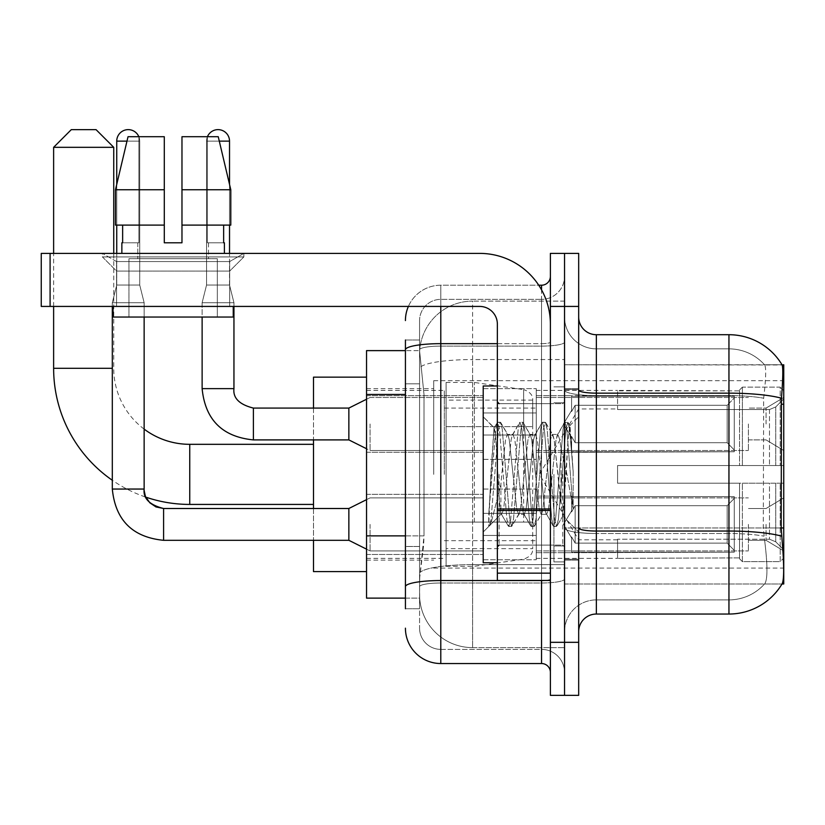 <?xml version="1.0" encoding="UTF-8"?>
<svg xmlns="http://www.w3.org/2000/svg" width="825" height="825" viewBox="0 0 825 825"><rect width="100%" height="100%" fill="white"/><g stroke="black" fill="none" stroke-linecap="round" stroke-linejoin="round"><path stroke-width="0.62" stroke-dasharray="4.12 3.09" d="M783.75 474.375L783.75 380.676L783.75 474.375M433.713 474.375L433.713 380.676L433.713 474.375M783.75 423.988L783.75 450.512L783.75 423.988M766.074 423.988L766.074 408.076L766.074 423.988M783.75 524.401L783.75 550.925L783.75 524.401M766.074 524.401L766.074 540.313L766.074 524.401M483.213 423.988L483.213 459.35L483.213 423.988M366.537 423.988L366.537 395.701L366.537 423.988M483.213 524.401L483.213 559.762L483.213 524.401M366.537 524.401L366.537 554.493L366.537 524.401M536.25 423.988L536.25 459.35L536.25 423.988M536.25 524.401L536.25 559.762L536.25 524.401M748.388 423.988L748.388 450.512L748.388 423.988M748.388 524.401L748.388 550.925L748.388 524.401M405.426 535.879L423.998 535.879L423.658 545.088L419.791 576.912L423.998 535.879L423.998 394.453L423.998 535.879L366.537 535.879L366.537 598.125L419.688 598.125L419.574 594.588A53.037 53.037 0 0 0 472.612 647.625L564.537 647.625L564.537 564.63L564.537 647.625L472.612 647.625L472.612 564.63L472.612 647.625A53.037 53.037 0 0 1 419.574 594.588L419.574 583.801L419.688 598.125L405.426 598.125M419.791 576.912L419.574 583.801L419.791 576.912M596.362 334.713L728.949 334.713L728.949 393.154A61.875 10.746 180 0 1 781.44 398.207C782.966 378.943 783.203 367.868 782.141 364.99A61.875 61.875 0 0 0 782.007 364.763L764.528 364.763L782.007 364.763A61.875 61.875 0 0 1 782.141 364.99L564.537 364.763L783.75 364.763L783.75 583.987L564.537 583.987L564.537 364.763L564.537 583.987L782.007 583.987L764.528 583.987L764.992 583.45L764.528 583.987L782.007 583.987L782.327 583.45C784.101 578.81 784.101 565.434 782.327 543.324L781.192 527.959L564.537 527.959L564.537 390.081L564.537 527.969A31.824 5.528 0 0 0 596.362 533.497L596.362 334.713A17.676 17.676 0 0 1 578.676 317.037L578.676 390.081L578.676 317.037M366.537 474.375L366.537 377.138L366.537 474.375M564.537 301.125L564.537 564.63L564.537 301.125L472.612 301.125L564.537 301.125M419.647 351.347L423.998 394.453L419.647 351.347A53.037 53.037 0 0 1 472.612 301.125A53.037 53.037 0 0 0 419.647 351.347A53.037 53.037 0 0 1 472.612 301.125L472.612 359.556L564.537 359.556L472.612 359.556L472.612 301.125M405.426 383.842L419.574 383.842L419.574 546.49L419.574 340.013L419.574 383.842L405.426 383.842L405.426 546.49L405.426 350.625L419.688 350.625L366.537 350.625L366.537 535.879M578.676 474.375L578.676 388.637L578.676 474.375M564.537 474.375L564.537 561.887L564.537 474.375M553.926 474.375L553.926 561.887L553.926 474.375M764.992 543.324C767.59 565.434 767.59 578.82 764.992 583.45A47.737 47.737 0 0 1 728.949 599.888L596.362 599.888L596.362 543.324L596.362 599.888L728.949 599.888A47.737 47.737 0 0 0 764.992 583.45C767.59 578.841 767.59 565.465 764.992 543.324L763.28 527.959L763.661 398.207C765.94 378.995 766.291 367.919 764.723 364.99A47.737 47.737 0 0 0 728.949 348.862A47.737 47.737 0 0 1 764.723 364.99C766.291 367.888 765.94 378.953 763.661 398.207L763.28 527.959L764.992 543.324M578.676 631.713L578.676 390.081L578.676 631.713A17.676 17.676 0 0 1 596.362 614.037L596.362 533.497A31.824 5.528 0 0 1 564.537 527.969L783.75 527.959M564.537 317.037L564.537 390.081L564.537 317.037A31.824 31.824 0 0 0 596.362 348.862A31.824 31.824 0 0 1 564.537 317.037A31.824 31.824 0 0 0 596.362 348.862L596.362 533.497L596.362 348.862L728.949 348.862L596.362 348.862M564.537 306.426L564.537 253.388L578.676 253.388L578.676 306.426L564.537 306.426L564.537 253.388L550.388 253.388L550.388 306.426L564.537 306.426L564.537 642.324L564.537 306.426M550.388 306.426L550.388 695.362L564.537 695.362L564.537 642.324L564.537 695.362L578.676 695.362L578.676 306.426M781.44 398.207L781.192 527.959L763.28 527.959L781.192 527.959M578.676 390.081A17.676 3.073 0 0 0 596.362 393.154L728.949 393.154L728.949 614.037A61.875 61.875 0 0 0 782.327 583.45M728.949 614.037L596.362 614.037M564.537 631.713A31.824 31.824 0 0 1 596.362 599.888A31.824 31.824 0 0 0 564.537 631.713A31.824 31.824 0 0 1 596.362 599.888M405.426 608.737L419.574 608.737L405.426 608.737L405.426 546.49L419.574 546.49L419.574 608.737L419.574 546.49L405.426 546.49M405.426 628.176A35.362 35.362 0 0 0 440.787 663.537L440.787 649.388A21.213 21.213 0 0 1 419.574 628.176L419.574 349.79L419.574 628.176A21.213 21.213 0 0 0 440.787 649.388L541.551 649.388L541.551 592.824L541.551 663.537A8.838 8.838 0 0 1 550.388 672.375L550.388 276.375L550.388 672.375M564.537 592.824L564.537 342.117L564.537 592.824M550.388 474.375L550.388 545.088L550.388 474.375M564.537 276.375L564.537 342.117L564.537 276.375A22.987 22.987 0 0 1 541.551 299.362A22.987 22.987 0 0 0 564.537 276.375A22.987 22.987 0 0 1 541.551 299.362L541.551 649.388L440.787 649.388L440.787 582.997L541.551 582.997A22.987 3.991 0 0 0 564.537 579.006A22.987 3.991 0 0 1 541.551 582.997L541.551 299.362L440.787 299.362L541.551 299.362M408.385 306.426A35.362 35.362 0 0 1 440.787 285.213L541.551 285.213A8.838 8.838 0 0 0 550.388 276.375A8.838 8.838 0 0 1 541.551 285.213L541.551 592.824L541.551 582.997L440.787 582.997L440.787 299.362L440.787 346.108L541.551 346.108A22.987 3.991 0 0 0 564.537 342.117A22.987 3.991 0 0 1 541.551 346.108L440.787 346.108L440.787 592.824L440.787 580.542L541.551 580.542A8.838 1.537 0 0 0 550.388 579.006A8.838 1.537 0 0 1 544.624 580.449M440.787 663.537L541.551 663.537M405.426 340.013L419.574 340.013L405.426 340.013L405.426 586.678A35.362 6.136 180 0 1 440.787 580.542L440.787 285.213A35.362 35.362 0 0 0 405.426 320.574A35.362 35.362 0 0 1 440.787 285.213L538.735 285.213M405.426 586.678L405.426 592.824M419.574 320.574L419.574 349.79L419.574 320.574A21.213 21.213 0 0 1 440.787 299.362A21.213 21.213 0 0 0 419.574 320.574A21.213 21.213 0 0 1 440.787 299.362M564.537 672.375A22.987 22.987 0 0 0 541.551 649.388A22.987 22.987 0 0 1 564.537 672.375A22.987 22.987 0 0 0 541.551 649.388M497.362 474.375L497.362 562.763L497.362 474.375M497.362 562.763L483.213 562.763L483.213 385.987L483.213 532.012L483.213 385.987L497.362 385.987M497.898 474.375L496.062 442.21L494.01 427.979L490.782 474.375L488.74 526.175L490.834 523.978L500.888 484.512L500.888 514.326L500.888 484.512L501.775 474.375L500.888 484.512L490.834 523.978L488.74 526.484L488.74 514.882L491.958 474.375L495.701 429.248L497.104 422.658L495.701 429.248L488.74 514.882L494.01 427.979L497.568 422.266L494.01 427.979L483.213 416.738L494.34 427.866L496.062 442.21L497.898 474.375C498.867 495.021 499.868 507.963 500.888 513.202L500.888 514.326L501.775 514.326L500.888 513.202L500.888 514.326L489.699 525.515L500.888 514.326L501.775 514.326L500.888 513.202C499.868 507.963 498.867 495.021 497.898 474.375M518.616 474.375L514.872 439.777L513.006 434.424L512.408 434.919L511.129 439.777L503.652 508.973L501.775 514.326L503.652 508.973L511.129 439.777L512.408 434.919L519.564 422.658L518.152 429.248L510.665 519.502L508.798 526.484L506.921 519.502L499.434 429.248L497.568 422.266L500.373 422.266L498.506 429.248L491.019 519.502L489.153 526.484L490.834 523.978L489.607 526.092L491.019 519.502L498.506 429.248L500.373 422.266L500.837 422.658L497.568 422.266L499.434 429.248L506.921 519.502L508.334 526.092L511.603 526.484L509.726 519.502L502.25 429.248L500.837 422.658L507.983 434.919L507.385 434.424L505.519 439.777L501.775 474.375L505.519 439.777L507.385 434.424L513.006 434.424L519.564 422.658L518.152 429.248L510.665 519.502L508.798 526.484L511.603 526.484L509.726 519.502L502.25 429.248L500.837 422.658L507.385 434.424L513.006 434.424L514.872 439.777L522.359 508.973L523.638 513.831L522.359 508.973L518.616 474.375M513.006 474.375L509.262 439.777L507.983 434.919L509.262 439.777L516.749 508.973L518.616 514.326L516.749 508.973L513.006 474.375M541.066 474.375L537.322 439.777L535.456 434.424L534.858 434.919L533.579 439.777L526.103 508.973L524.226 514.326L523.638 513.831L530.784 526.092L529.372 519.502L521.895 429.248L520.018 422.266L519.564 422.658L522.823 422.266L520.957 429.248L513.47 519.502L511.603 526.484L519.203 513.831L518.616 514.326L524.226 514.326L530.784 526.092L529.372 519.502L521.895 429.248L520.018 422.266L522.823 422.266L520.957 429.248L513.47 519.502L512.057 526.092L518.616 514.326L524.226 514.326L526.103 508.973L533.579 439.777L534.858 434.919L542.015 422.658L540.602 429.248L533.115 519.502L531.248 526.484L530.784 526.092L534.053 526.484L532.177 519.502L524.7 429.248L522.823 422.266L530.434 434.919L529.846 434.424L527.969 439.777L520.482 508.973L519.203 513.831L520.482 508.973L527.969 439.777L529.846 434.424L535.456 434.424L542.015 422.658L540.602 429.248L533.115 519.502L531.248 526.484L534.053 526.484L532.177 519.502L524.7 429.248L523.287 422.658L529.846 434.424L535.456 434.424L537.322 439.777L544.809 508.973L546.088 513.831L544.809 508.973L541.066 474.375M535.456 474.375L531.712 439.777L530.434 434.919L531.712 439.777L539.199 508.973L541.066 514.326L539.199 508.973L535.456 474.375M561 448.707L561 504.56L554.163 439.777L552.296 434.424L550.419 439.777L542.943 508.973L541.066 514.326L546.676 514.326L553.235 526.092L551.822 519.502L544.345 429.248L542.468 422.266L542.015 422.658L545.273 422.266L543.407 429.248L535.92 519.502L534.053 526.484L541.664 513.831L541.066 514.326L546.676 514.326L553.235 526.092L551.822 519.502L544.345 429.248L542.468 422.266L545.273 422.266L543.407 429.248L535.92 519.502L534.507 526.092L541.664 513.831L542.943 508.973L550.419 439.777L552.296 434.424L557.906 434.424L556.04 439.777L548.553 508.973L546.676 514.326L548.553 508.973L556.04 439.777L557.318 434.919L564.465 422.658L563.052 429.248L555.565 519.502L553.699 526.484L553.235 526.092L556.504 526.484L554.637 519.502L547.15 429.248L545.273 422.266L552.884 434.919L552.296 434.424L557.906 434.424L564.465 422.658L563.052 429.248L555.565 519.502L553.699 526.484L556.504 526.484L554.637 519.502L547.15 429.248L545.738 422.658L552.884 434.919L554.163 439.777L562.598 515.924L566.156 474.375L567.992 440.674L570.023 425.813L573.148 471.374L573.148 508.901L566.961 474.375L561 448.707L559.773 439.777L557.906 434.424L559.773 439.777L561 448.707L561 504.56L562.959 515.79L567.992 440.674L569.714 425.71L573.148 471.374L569.601 429.248L567.734 422.266L565.857 429.248L558.37 519.502L556.504 526.484L558.37 519.502L565.857 429.248L567.734 422.266L569.601 429.248L573.148 471.374L573.148 508.901L566.796 429.248L564.919 422.266L564.465 422.658L567.734 422.266L564.919 422.266L566.796 429.248L573.148 508.901L566.961 474.375L561 448.707M116.562 261.556L102.413 253.388L243.849 253.388L102.413 253.388L102.413 256.926L243.849 256.926L102.413 256.926L243.849 256.926L102.413 256.926L116.562 271.074L116.562 306.426L229.701 306.426L116.562 306.426L229.701 306.426L116.562 306.426L229.701 306.426L116.562 306.426L229.701 306.426L116.562 306.426L116.562 261.556L229.701 261.556L243.849 253.388L102.413 253.388L243.849 253.388L243.849 256.926L229.701 271.074L116.562 271.074L229.701 271.074L229.701 306.426L229.701 261.556L116.562 261.556L102.413 253.388L243.849 253.388L102.413 253.388L102.413 256.926L116.562 271.074L116.562 306.426L116.562 261.556L229.701 261.556L243.849 253.388L102.413 253.388L243.849 253.388L243.849 256.926L229.701 271.074L116.562 271.074L229.701 271.074L229.701 306.426L229.701 261.556L116.562 261.556M497.362 580.449L550.388 580.449L497.362 580.449L497.362 573.138L497.362 580.449L550.388 580.449L550.388 324.112A70.713 70.713 0 0 0 479.676 253.388L41.25 253.388L50.088 253.388L41.25 253.388L41.25 306.426L41.25 253.388L41.25 306.426L479.676 306.426A17.676 17.676 0 0 1 497.362 324.112L497.362 580.449M497.362 510.489L550.388 510.489L497.362 510.489L550.388 510.489L550.388 324.112A70.713 70.713 0 0 0 479.676 253.388L50.088 253.388L50.088 306.426L479.676 306.426A17.676 17.676 0 0 1 497.362 324.112L497.362 508.963L550.388 508.963L550.388 580.449L550.388 324.112A70.713 70.713 0 0 0 479.676 253.388L50.088 253.388L50.088 306.426L41.25 306.426L479.676 306.426A17.676 17.676 0 0 1 497.362 324.112L497.362 508.963L550.388 508.963L550.388 324.112M217.326 258.699L217.326 317.037L128.937 317.037L217.326 317.037L128.937 317.037L217.326 317.037L217.326 258.699L128.937 258.699L128.937 317.037L128.937 258.699L217.326 258.699M181.974 189.75L181.974 225.112L223.637 225.112L223.637 242.787L224.4 242.787L223.637 242.787L223.637 225.112L181.974 225.112L181.974 242.787L164.288 242.787L181.974 242.787L181.974 136.713L218.243 136.713L181.974 136.713L181.974 225.112L181.974 189.75L230.794 189.75L181.974 189.75L230.794 189.75L230.794 225.112L181.974 225.112L230.794 225.112L223.637 225.112L230.794 225.112L230.794 189.75L218.243 136.713L181.974 136.713L181.974 242.787L181.974 225.112L223.637 225.112L181.974 225.112L181.974 242.787L164.288 242.787L164.288 225.112L115.469 225.112L122.636 225.112L122.636 242.787L121.863 242.787L122.636 242.787L122.636 225.112L164.288 225.112L115.469 225.112L164.288 225.112L122.636 225.112L164.288 225.112L164.288 189.75L115.469 189.75L164.288 189.75L164.288 242.787L164.288 136.713L164.288 189.75L164.288 136.713L128.03 136.713L164.288 136.713L138.899 136.713L138.899 242.787L138.899 136.713L164.288 136.713L164.288 242.787L164.288 225.112L164.288 242.787L181.974 242.787L181.974 136.713L207.364 136.713L207.364 242.787L208.488 242.787L207.364 242.787L207.364 136.713L218.243 136.713L229.525 184.367L229.525 225.112M208.488 242.787L208.488 258.699L137.775 258.699L208.488 258.699L137.775 258.699L208.488 258.699L208.488 242.787L207.364 242.787L223.637 242.787L208.488 242.787M137.775 242.787L137.775 258.699L137.775 242.787L138.899 242.787L122.636 242.787L138.899 242.787L138.899 136.713L128.03 136.713L164.288 136.713L164.288 189.75L164.288 136.713L128.03 136.713L115.469 189.75L115.469 225.112L115.469 189.75L115.469 225.112L164.288 225.112L164.288 136.713L128.03 136.713L138.899 136.713L138.899 242.787L137.775 242.787M121.863 242.787L121.863 253.388L224.4 253.388L121.863 253.388M224.4 242.787L224.4 253.388M233.238 306.426L113.025 306.426L113.025 317.037L233.238 317.037L113.025 317.037L233.238 317.037L233.238 306.426L113.025 306.426M116.737 225.112L116.737 184.367L128.03 136.713M144.138 489.05L145.922 497.176L144.138 489.05L144.138 302.713L112.313 302.713L112.313 489.05L112.313 302.713L144.138 302.713L112.313 302.713L144.138 302.713L144.138 489.05L144.138 302.713L128.226 302.713L144.138 302.713L144.138 489.05L112.313 489.05L112.313 302.713L144.138 302.713L144.138 489.05L112.313 489.05L144.138 489.05L112.313 489.05L144.138 489.05L112.313 489.05L144.138 489.05L112.313 489.05L144.138 489.05L112.313 489.05L144.138 489.05L145.922 497.176A136.125 136.125 0 0 1 112.313 480.263M144.138 429.113A76.013 76.013 0 0 1 113.737 368.301L113.737 253.388M53.625 306.426L53.625 253.388M313.5 571.612L313.5 377.138M617.574 465.537L617.574 474.375L617.574 465.537L769.477 465.537L617.574 465.537L739.551 465.537L739.551 389.978L739.551 465.537L742.387 465.537L742.387 387.131L742.387 465.537L617.574 465.537L617.574 483.213L739.551 483.213L739.551 557.886L739.551 483.213L617.574 483.213L617.574 465.537M617.574 409.561L769.477 409.561L617.574 409.561L617.574 390.4L739.551 390.864L739.551 389.978L739.551 390.864L617.574 390.864L617.574 409.561M536.25 474.375L536.25 390.4L536.25 474.375M739.551 557.886L617.574 558.35L739.551 557.886L739.551 558.773L742.387 561.619L780.213 561.619L783.75 558.061L783.75 483.213L783.75 558.061L780.213 561.619L780.213 483.213L780.213 561.619L742.387 561.619L742.387 483.213L742.387 561.619L739.551 558.773L739.551 483.213L739.551 557.886M444.324 474.375L444.324 390.4L444.324 474.375M313.5 508.499L313.5 540.313M742.387 483.213L780.213 483.213L742.387 483.213M742.387 387.131L739.551 389.978L742.387 387.131L780.213 387.131L780.213 465.537L780.213 387.131L742.387 387.131M742.387 465.537L780.213 465.537L742.387 465.537M783.75 483.213L780.213 483.213L783.75 483.213L783.75 558.061L783.75 549.873L775.727 541.798L769.477 539.189L775.727 541.798L783.75 549.873L783.75 483.213L775.727 483.213L783.75 483.213M780.213 465.537L783.75 465.537L783.75 390.689L783.75 465.537L780.213 465.537M783.75 390.689L780.213 387.131L783.75 390.689L783.75 465.537L783.75 390.689M775.727 406.952L783.75 398.877L775.727 406.952L769.477 409.561L775.727 406.952L775.727 465.537L783.75 465.537L769.477 465.537L775.727 465.537L775.727 406.952M769.477 483.213L617.574 483.213L617.574 474.375L617.574 483.213L769.477 483.213L769.477 539.189L617.574 539.189L769.477 539.189L769.477 483.213M313.5 408.076L313.5 439.9M617.574 539.189L617.574 557.886L617.574 539.189M53.625 147.324L113.737 147.324M96.051 129.638L71.301 129.638M474.375 522.112L474.375 382.449L474.375 426.638L446.088 426.638L446.088 382.449L446.088 566.301L446.088 522.112L532.713 522.112L532.713 400.125L532.713 426.649L446.088 426.638L446.088 400.125L446.088 548.625L446.088 522.112L532.713 522.112L532.713 548.646L446.088 548.625M523.638 426.638L523.638 389.606C529.97 391.772 532.991 395.268 532.713 400.104L532.713 426.638L474.375 426.638M138.837 136.713A11.488 11.488 0 0 1 139.724 141.137L116.737 141.137A11.488 11.488 0 0 1 128.226 129.638A11.488 11.488 0 0 1 139.724 141.137A11.488 11.488 0 0 0 128.226 129.638A11.488 11.488 0 0 0 116.737 141.137A11.488 11.488 0 0 1 128.226 129.638A11.488 11.488 0 0 1 139.724 141.137A11.488 11.488 0 0 0 128.226 129.638A11.488 11.488 0 0 0 116.737 141.137A11.488 11.488 0 0 1 128.226 129.638A11.488 11.488 0 0 1 139.724 141.137L139.724 285.037L116.737 285.037L139.724 285.037L116.737 285.037L139.724 285.037L116.737 285.037L139.724 285.037L116.737 285.037L139.724 285.037L116.737 285.037L139.724 285.037L144.138 302.713L112.313 302.713L144.138 302.713L112.313 302.713L144.138 302.713L112.313 302.713L112.313 489.05L112.313 306.426M734.25 524.401L734.25 552.193L571.612 552.193L734.25 552.193L734.25 550.388L727.176 543.118L727.176 524.401L727.176 543.118L734.25 550.388L734.25 552.193L571.612 552.688L571.612 536.889L575.138 543.118L727.176 543.118L575.138 543.118L575.138 505.694L571.612 511.923L575.138 505.694L727.176 505.694L575.138 505.694L571.612 511.923L571.612 496.619L734.25 496.619L734.25 552.193L734.25 498.424L727.176 505.694L734.25 498.424L734.25 550.388L727.176 543.118L727.176 505.694L727.176 543.118L734.25 550.388L734.25 552.193L571.612 552.193L734.25 552.193L734.25 498.424L727.176 505.694L575.138 505.694L727.176 505.694L734.25 498.424L734.25 552.193L571.612 552.688L571.612 536.889L571.612 552.193L734.25 552.193L734.25 550.388L727.176 543.118L575.138 543.118L571.612 536.889L571.612 537.972L571.612 536.889L575.138 543.118L575.138 505.694L571.612 511.923L575.138 505.694L727.176 505.694L727.176 524.401L727.176 505.694L575.138 505.694L571.612 511.923L571.612 496.124L571.612 511.923L575.138 505.694L727.176 505.694L734.25 498.424L727.176 505.694L727.176 543.118L727.176 505.694L575.138 505.694L571.612 511.923L571.612 496.619L734.25 496.619L734.25 552.193L571.612 552.688L571.612 536.889L571.612 552.193L734.25 552.193L734.25 550.388L734.25 552.193L571.612 552.688L571.612 536.889L571.612 537.972L571.612 536.889L575.138 543.118L727.176 543.118L734.25 550.388L734.25 498.424L727.176 505.694L734.25 498.424L734.25 550.388L727.176 543.118L575.138 543.118L575.138 505.694L727.176 505.694L727.176 543.118L727.176 505.694L575.138 505.694L571.612 511.923L575.138 505.694L727.176 505.694L734.25 498.424L727.176 505.694L727.176 543.118L734.25 550.388L734.25 552.193L734.25 498.424L734.25 552.193L734.25 524.401L734.25 550.388L727.176 543.118L575.138 543.118L571.612 536.889L571.612 552.193L734.25 552.193L734.25 498.424L727.176 505.694L575.138 505.694L575.138 524.401L575.138 505.694L575.138 524.401L575.138 505.694L575.138 524.401L575.138 505.694L571.612 511.923L571.612 496.124L571.612 511.923L571.612 496.619L734.25 496.619L734.25 552.193L571.612 552.688L571.612 536.889L571.612 537.972L571.612 536.889L575.138 543.118L575.138 505.694L575.138 524.401L575.138 505.694L571.612 511.923L571.612 496.124L571.612 511.923L571.612 496.619L734.25 496.619L571.612 496.619L734.25 496.619L734.25 552.193L734.25 550.388L727.176 543.118L727.176 505.694L734.25 498.424L734.25 496.619L734.25 550.388L734.25 496.619L734.25 524.401L734.25 496.619L571.612 496.619L571.612 511.923L571.612 496.619L734.25 496.619L734.25 524.401L734.25 496.619L571.612 496.619L734.25 496.619L734.25 524.401L734.25 496.619L734.25 524.401L734.25 496.619L571.612 496.619L734.25 496.619L734.25 524.401M370.074 524.401L370.074 550.925L370.074 524.401M348.862 524.401L348.862 540.313L348.862 508.499L348.862 540.313L348.862 508.499L348.862 540.313L348.862 508.499L348.862 540.313L348.862 508.499L348.862 540.313L348.862 508.499L348.862 540.313L370.074 550.925L483.213 550.925L370.074 550.925L483.213 550.925L370.074 550.925L483.213 550.925L370.074 550.925L348.862 540.313L163.587 540.313L163.587 508.499L163.587 540.313L163.587 508.499L163.587 540.313L163.587 508.499L163.587 540.313L163.587 508.499L163.587 540.313L163.587 508.499L163.587 524.401L163.587 508.53L348.862 508.499L348.862 524.401M116.737 141.137L139.724 141.137L116.737 141.137L139.724 141.137L116.737 141.137L139.724 141.137L116.737 141.137L139.724 141.137L116.737 141.137L139.724 141.137L116.737 141.137L116.737 285.037L128.226 285.037L116.737 285.037L112.313 302.713L116.737 285.037L112.313 302.713L116.737 285.037L112.313 302.713L116.737 285.037L116.737 141.137L116.737 253.388M536.25 535.446L536.25 489.05L536.25 559.762L536.25 535.446L483.213 535.446L536.25 535.446L536.25 513.367L483.213 513.367L483.213 489.05L483.213 513.367L536.25 513.367L536.25 559.762L536.25 535.446L483.213 535.446L483.213 559.762L483.213 535.446L536.25 535.446L536.25 513.367L483.213 513.367L483.213 559.762L483.213 535.446L536.25 535.446L536.25 559.762L536.25 535.446L483.213 535.446L483.213 559.762L483.213 535.446L536.25 535.446L536.25 489.05L536.25 559.762L536.25 535.446L483.213 535.446L483.213 559.762L483.213 535.446L536.25 535.446L536.25 513.367L483.213 513.367L483.213 559.762L483.213 535.446L536.25 535.446L536.25 559.762L536.25 535.446L483.213 535.446L483.213 559.762L483.213 489.05L483.213 513.367L536.25 513.367L536.25 489.05L536.25 535.446L536.25 513.367L483.213 513.367L483.213 489.05L483.213 513.367L536.25 513.367L536.25 489.05L536.25 559.762L536.25 535.446L483.213 535.446L483.213 489.05L483.213 513.367L536.25 513.367L483.213 513.367L483.213 535.446L483.213 489.05L483.213 513.367L536.25 513.367L536.25 489.05L536.25 535.446M126.978 141.137L139.724 141.137L139.724 285.037L144.138 302.713L144.138 317.037M575.138 543.118L727.176 543.118L734.25 550.388L727.176 543.118L575.138 543.118L575.138 524.401L575.138 543.118L571.612 536.889L571.612 552.688L571.612 536.889L571.612 537.972L571.612 536.889L575.138 543.118L727.176 543.118L727.176 524.401L727.176 543.118L575.138 543.118L575.138 524.401L575.138 543.118L571.612 536.889L571.612 552.193L571.612 536.889L571.612 537.972L571.612 536.889L575.138 543.118L727.176 543.118L575.138 543.118L575.138 524.401L575.138 543.118L571.612 536.889L571.612 537.972L571.612 536.889L575.138 543.118L575.138 524.401L575.138 543.118M139.724 141.137L139.724 285.037L144.138 302.713L139.724 285.037L144.138 302.713L139.724 285.037L139.724 141.137M483.213 513.367L483.213 489.05L483.213 513.367L536.25 513.367L483.213 513.367L483.213 535.446L483.213 513.367M727.176 524.401L727.176 505.694L727.176 524.401M207.426 136.713A11.488 11.488 0 0 0 206.549 141.137A11.488 11.488 0 0 1 218.037 129.638A11.488 11.488 0 0 1 229.525 141.137A11.488 11.488 0 0 0 218.037 129.638A11.488 11.488 0 0 0 206.549 141.137A11.488 11.488 0 0 1 218.037 129.638A11.488 11.488 0 0 1 229.525 141.137L229.525 285.037L206.549 285.037L229.525 285.037L206.549 285.037L229.525 285.037L206.549 285.037L229.525 285.037L233.949 302.713L202.125 302.713L233.949 302.713L202.125 302.713L233.949 302.713L202.125 302.713L233.949 302.713L233.949 388.637L233.949 302.713L233.949 388.637L202.125 388.637L202.125 302.713L218.037 302.713L202.125 302.713L202.125 388.637L202.125 317.037M734.25 423.988L734.25 451.77L571.612 451.77L734.25 451.77L734.25 449.976L727.176 442.705L727.176 423.988L727.176 442.705L734.25 449.976L734.25 451.77L571.612 452.275L571.612 436.477L575.138 442.705L727.176 442.705L575.138 442.705L575.138 405.281L571.612 411.51L575.138 405.281L727.176 405.281L575.138 405.281L571.612 411.51L571.612 396.206L734.25 396.206L734.25 451.77L734.25 398.011L727.176 405.281L734.25 398.011L734.25 449.976L727.176 442.705L727.176 405.281L727.176 442.705L734.25 449.976L734.25 451.77L571.612 451.77L734.25 451.77L734.25 398.011L727.176 405.281L575.138 405.281L727.176 405.281L734.25 398.011L734.25 451.77L571.612 452.275L571.612 436.477L571.612 451.77L734.25 451.77L734.25 449.976L727.176 442.705L575.138 442.705L571.612 436.477L571.612 437.549L571.612 436.477L575.138 442.705L575.138 405.281L571.612 411.51L575.138 405.281L727.176 405.281L727.176 423.988L727.176 405.281L575.138 405.281L571.612 411.51L571.612 395.701L571.612 411.51L575.138 405.281L727.176 405.281L734.25 398.011L727.176 405.281L727.176 442.705L727.176 405.281L575.138 405.281L575.138 423.988L575.138 405.281L575.138 423.988L575.138 405.281L575.138 423.988L575.138 405.281L571.612 411.51L571.612 396.206L734.25 396.206L734.25 451.77L734.25 398.011L727.176 405.281L734.25 398.011L734.25 451.77L571.612 452.275L571.612 436.477L571.612 452.275L571.612 436.477L571.612 437.549L571.612 436.477L575.138 442.705L727.176 442.705L734.25 449.976L727.176 442.705L575.138 442.705L575.138 423.988L575.138 442.705L571.612 436.477L571.612 451.77L571.612 436.477L571.612 437.549L571.612 436.477L575.138 442.705L727.176 442.705L727.176 423.988L727.176 442.705L734.25 449.976L734.25 396.206L734.25 423.988L734.25 396.206L571.612 395.701L571.612 411.51L571.612 396.206L734.25 396.206L734.25 423.988L734.25 396.206L571.612 396.206L571.612 411.51L571.612 396.206L734.25 396.206L734.25 423.988L734.25 396.206L571.612 396.206L734.25 396.206L734.25 423.988M370.074 423.988L370.074 450.512L370.074 423.988M366.537 399.238L348.862 408.076L253.388 408.076L348.862 408.076L370.074 397.475L348.862 408.076L348.862 439.9L348.862 408.076L348.862 439.9L348.862 408.076L348.862 439.9L348.862 408.076L348.862 439.9L370.074 450.512L483.213 450.512L370.074 450.512L483.213 450.512L370.074 450.512L348.862 439.9L253.388 439.9L253.388 408.107M229.525 253.388L229.525 141.137L206.549 141.137L229.525 141.137L206.549 141.137L229.525 141.137L206.549 141.137L206.549 285.037L218.037 285.037L206.549 285.037L202.125 302.713L206.549 285.037L202.125 302.713L206.549 285.037L206.549 141.137L206.549 285.037L206.549 141.137L229.525 141.137L229.525 285.037L233.949 302.713L233.949 306.426M536.25 435.033L536.25 388.637L536.25 459.35L536.25 435.033L483.213 435.033L536.25 435.033L536.25 412.954L483.213 412.954L483.213 388.637L483.213 412.954L536.25 412.954L536.25 459.35L536.25 435.033L483.213 435.033L483.213 459.35L483.213 435.033L536.25 435.033L536.25 412.954L483.213 412.954L483.213 459.35L483.213 435.033L536.25 435.033L536.25 459.35L536.25 435.033L483.213 435.033L483.213 459.35L483.213 435.033L536.25 435.033L536.25 388.637L536.25 459.35L536.25 435.033L483.213 435.033L483.213 459.35L483.213 388.637L483.213 412.954L536.25 412.954L483.213 412.954L483.213 435.033L483.213 388.637L483.213 412.954L536.25 412.954L536.25 388.637L536.25 435.033M575.138 442.705L575.138 423.988L575.138 442.705L571.612 436.477L571.612 437.549L571.612 436.477L575.138 442.705L727.176 442.705L575.138 442.705L575.138 423.988L575.138 442.705M483.213 412.954L483.213 388.637L483.213 412.954L536.25 412.954L483.213 412.954L483.213 435.033L483.213 412.954M727.176 423.988L727.176 405.281L727.176 423.988M550.388 510.489L550.388 580.449M181.974 242.787L181.974 136.713L207.364 136.713L207.364 242.787L207.364 136.713L218.243 136.713L181.974 136.713L218.243 136.713M223.637 225.112L230.794 225.112L223.637 225.112L223.637 242.787L207.364 242.787L223.637 242.787M181.974 225.112L230.794 225.112M122.636 225.112L122.636 242.787L138.899 242.787L122.636 242.787M115.469 189.75L164.288 189.75M164.288 242.787L164.288 225.112M472.612 564.63A53.037 9.209 180 0 0 420.203 572.416A53.037 9.209 180 0 1 472.612 564.63L564.537 564.63L472.612 564.63L472.612 359.556L472.612 564.63M783.75 404.209L781.192 404.209M420.956 366.682A53.037 9.209 180 0 1 472.612 359.556A53.037 9.209 180 0 0 420.956 366.682M419.574 594.588A53.037 53.037 0 0 0 472.612 647.625M405.426 394.453L366.537 394.453M728.949 543.324L728.949 348.862A47.737 47.737 0 0 1 764.723 364.99A47.737 47.737 0 0 0 728.949 348.862L728.949 395.608A47.737 8.291 180 0 1 763.661 398.207A47.737 8.291 180 0 0 728.949 395.608L728.949 533.497A47.737 8.291 180 0 1 763.95 536.147A47.737 8.291 180 0 0 728.949 533.497L728.949 543.324M781.626 536.147A61.875 10.746 180 0 0 728.949 531.042L596.362 531.042A17.676 3.073 0 0 1 578.676 527.969M578.676 642.324L550.388 642.324M728.949 395.608L596.362 395.608A31.824 5.528 0 0 1 564.537 390.081A31.824 5.528 0 0 0 596.362 395.608L728.949 395.608M728.949 533.497L596.362 533.497L728.949 533.497M405.426 349.79A35.362 6.136 180 0 1 440.787 343.654L541.551 343.654L541.551 289.874M497.362 343.654L541.551 343.654A8.838 1.537 -0 0 0 550.388 342.117A8.838 1.537 0 0 1 541.551 343.654L541.551 580.449M440.787 285.213L440.787 306.426M440.787 346.108A21.213 3.682 180 0 0 419.574 349.79A21.213 3.682 180 0 1 440.787 346.108M440.787 582.997A21.213 3.682 180 0 0 419.574 586.678A21.213 3.682 180 0 1 440.787 582.997M440.787 649.388A21.213 21.213 0 0 1 419.574 628.176M562.763 474.375L562.763 545.088L562.763 474.375M499.125 474.375L499.125 545.088L499.125 474.375M497.362 573.138L550.388 573.138M189.75 444.324L189.75 504.426M112.313 368.301L53.625 368.301M769.477 409.561L769.477 465.537L769.477 409.561M775.727 483.213L775.727 541.798L775.727 483.213M446.088 382.449L474.375 382.449L523.638 389.606L523.638 522.112M202.125 388.637L233.949 388.637L202.125 388.637M229.525 141.137L219.285 141.137M550.388 508.963L497.362 508.963M50.088 306.426L50.088 253.388M433.713 380.676L783.75 380.676M766.074 408.076L783.75 397.475L766.074 408.076L783.75 397.475L766.074 408.076L748.388 408.076L766.074 408.076M766.074 508.499L783.75 497.887L766.074 508.499L783.75 497.887L766.074 508.499L783.75 497.887L766.074 508.499L748.388 508.499L766.074 508.499M366.537 395.701L483.213 395.701L366.537 395.701M366.537 494.319L483.213 494.319L366.537 494.319M483.213 388.637L536.25 388.637L483.213 388.637M483.213 489.05L536.25 489.05L483.213 489.05M536.25 397.475L748.388 397.475L536.25 397.475M536.25 497.887L748.388 497.887L536.25 497.887M366.537 388.637L433.713 388.637M366.537 560.113L433.713 560.113M748.388 540.313L766.074 540.313L783.75 550.925L766.074 540.313L783.75 550.925L766.074 540.313L783.75 550.925L766.074 540.313L748.388 540.313M748.388 439.9L766.074 439.9L783.75 450.512L766.074 439.9L783.75 450.512L766.074 439.9L748.388 439.9M536.25 550.925L748.388 550.925L536.25 550.925M536.25 450.512L748.388 450.512L536.25 450.512M483.213 559.762L536.25 559.762L483.213 559.762M483.213 459.35L536.25 459.35L483.213 459.35M366.537 554.493L483.213 554.493L366.537 554.493M366.537 452.275L483.213 452.275L366.537 452.275M433.713 568.074L783.75 568.074M564.537 388.637L578.676 388.637L564.537 388.637M553.926 561.887L564.537 561.887L553.926 561.887M564.537 402.775L553.926 402.775L564.537 402.775M564.537 545.975L553.926 545.975L564.537 545.975M553.926 386.863L564.537 386.863L553.926 386.863M564.537 560.113L578.676 560.113L564.537 560.113M550.388 403.662L497.362 403.662L550.388 403.662M550.388 545.088L497.362 545.088L550.388 545.088M564.537 559.237L578.676 559.237L564.537 559.237M499.125 403.662L562.763 403.662L564.537 401.888L562.763 403.662L499.125 403.662L497.362 401.888M499.125 545.088L562.763 545.088L564.537 546.862L562.763 545.088L499.125 545.088L497.362 546.862M569.714 425.71L578.676 416.738L569.714 425.71M562.598 515.924L578.676 532.012L562.598 515.924M488.74 526.484L483.213 532.012L488.74 526.484M564.537 389.513L578.676 389.513L564.537 389.513M562.959 515.79L556.958 526.092L562.959 515.79M570.023 425.813L568.188 422.658L570.023 425.813M501.188 513.831L508.334 526.092L501.188 513.831M617.574 539.787L578.676 539.787L539.375 474.375L578.676 408.963L617.574 408.963M536.25 558.35L617.574 558.35M444.324 540.674L536.25 540.674M366.537 558.35L444.324 558.35M366.537 390.4L444.324 390.4M444.324 408.076L536.25 408.076M536.25 390.4L617.574 390.4M532.713 400.104L446.088 400.125M446.088 566.301L474.375 566.301L523.638 559.144C529.97 556.978 532.991 553.482 532.713 548.646L532.713 548.646M536.25 552.688L571.612 552.688L536.25 552.688M563.454 524.401L571.612 510.84L563.454 524.401L571.612 537.972L563.454 524.401L571.612 510.84L563.454 524.401L571.612 537.972L563.454 524.401L571.612 510.84L563.454 524.401L571.612 537.972L563.454 524.401M536.25 496.124L571.612 496.124L536.25 496.124M366.537 499.651L370.074 497.887L483.213 497.887L370.074 497.887L483.213 497.887L370.074 497.887L483.213 497.887L370.074 497.887L348.862 508.499L370.074 497.887L348.862 508.499L163.587 508.499L348.862 508.499L370.074 497.887L348.862 508.499L163.587 508.499L348.862 508.499M348.862 540.313L163.587 540.313L348.862 540.313L370.074 550.925L348.862 540.313L163.587 540.313L348.862 540.313L366.537 549.151M536.25 452.275L571.612 452.275L536.25 452.275M563.454 423.988L571.612 410.427L563.454 423.988L571.612 437.549L563.454 423.988L571.612 410.427L563.454 423.988L571.612 437.549L563.454 423.988M536.25 395.701L571.612 395.701L536.25 395.701M370.074 397.475L483.213 397.475L370.074 397.475M348.862 439.9L253.388 439.9L348.862 439.9L366.537 448.738M229.525 285.037L233.949 302.713L229.525 285.037M348.862 408.076L253.388 408.076"/><path stroke-width="1.24" d="M783.75 527.959L781.192 527.959L782.327 543.324C784.101 565.465 784.101 578.841 782.327 583.45L782.007 583.987L783.75 583.987L783.75 364.763L782.141 364.99A61.875 61.875 0 0 0 728.949 334.713A61.875 61.875 0 0 1 782.007 364.763A61.875 61.875 0 0 0 728.949 334.713L596.362 334.713A17.676 17.676 0 0 1 578.676 317.037A17.676 17.676 0 0 0 596.362 334.713L596.362 614.037A17.676 17.676 0 0 0 578.676 631.713M405.426 383.842L405.426 340.013L405.426 350.625L366.537 350.625L366.537 598.125L405.426 598.125M782.327 583.45A61.875 61.875 0 0 1 728.949 614.037L596.362 614.037M564.537 642.324L564.537 695.362L578.676 695.362L578.676 642.324L564.537 642.324L564.537 695.362L550.388 695.362L550.388 642.324L564.537 642.324L564.537 306.426L564.537 642.324M550.388 642.324L550.388 253.388L564.537 253.388L564.537 306.426L564.537 253.388L578.676 253.388L578.676 642.324M781.192 527.959L781.44 398.207C782.966 378.974 783.203 367.909 782.141 364.99A61.875 61.875 0 0 0 728.949 334.713L728.949 393.154L596.362 393.154A17.676 3.073 0 0 1 578.676 390.081M405.426 608.737L405.426 340.013M440.787 306.426L440.787 663.537L541.551 663.537L541.551 580.449M538.735 285.213L541.551 285.213A8.838 8.838 0 0 0 550.388 276.375M405.426 592.824L405.426 546.49M550.388 672.375A8.838 8.838 0 0 0 541.551 663.537M405.426 320.574A35.362 35.362 0 0 1 408.385 306.426M440.787 663.537A35.362 35.362 0 0 1 405.426 628.176M181.974 242.787L164.288 242.787L181.974 242.787L164.288 242.787L181.974 242.787L181.974 136.713L218.243 136.713L230.794 189.75L230.794 225.112L181.974 225.112M207.426 136.713A11.488 11.488 0 0 1 229.525 141.137L229.525 184.367L230.794 189.75L181.974 189.75M164.288 189.75L164.288 225.112L164.288 189.75L164.288 225.112L115.469 225.112L115.469 189.75L128.03 136.713L164.288 136.713L164.288 189.75L115.469 189.75L116.737 184.367L116.737 141.137L126.978 141.137M497.362 385.987L483.213 385.987L483.213 562.763L497.362 562.763M313.5 504.426L189.75 504.426A136.125 136.125 0 0 1 145.922 497.176L149.83 502.796L155.997 506.952L163.587 508.499L163.587 540.313C132.485 537.24 115.397 520.152 112.313 489.05L112.313 306.426M112.313 480.263A136.125 136.125 0 0 1 53.625 368.301L53.625 306.426M189.75 504.426L189.75 444.324A76.013 76.013 0 0 1 144.138 429.113M71.301 129.638L96.051 129.638L113.737 147.324L53.625 147.324L71.301 129.638M113.737 253.388L113.737 147.324M53.625 253.388L53.625 147.324M313.5 439.9L313.5 508.499M313.5 540.313L313.5 571.612L366.537 571.612M366.537 377.138L313.5 377.138L313.5 408.076M116.737 141.137A11.488 11.488 0 0 1 138.837 136.713M366.537 549.151L348.862 540.313L348.862 508.499L366.537 499.651M348.862 540.313L163.587 540.313C132.485 537.24 115.397 520.152 112.313 489.05C115.397 520.152 132.485 537.24 163.587 540.313C132.485 537.24 115.397 520.152 112.313 489.05C115.397 520.152 132.485 537.24 163.587 540.313C132.485 537.24 115.397 520.152 112.313 489.05L144.138 489.05L144.138 317.037M116.737 225.112L116.737 253.388M366.537 448.738L348.862 439.9L348.862 408.076L366.537 399.238M202.125 317.037L202.125 388.637L233.949 388.637L233.949 306.426M229.525 225.112L229.525 253.388M550.388 580.449L497.362 580.449L497.362 508.963L550.388 508.963M550.388 324.112A70.713 70.713 0 0 0 479.676 253.388L50.088 253.388L50.088 306.426L479.676 306.426A17.676 17.676 0 0 1 497.362 324.112L497.362 508.963M50.088 306.426L41.25 306.426L41.25 253.388L50.088 253.388M121.863 242.787L122.636 242.787L121.863 242.787L121.863 253.388M224.4 242.787L223.637 242.787L224.4 242.787L224.4 253.388M223.637 225.112L223.637 242.787M164.288 225.112L164.288 242.787M122.636 242.787L122.636 225.112M113.025 306.426L113.025 317.037L233.238 317.037L233.238 306.426M230.794 225.112L230.794 189.75L218.243 136.713M128.03 136.713L115.469 189.75M783.75 404.209L781.192 404.209M405.426 394.453L366.537 394.453M405.426 535.879L366.537 535.879M728.949 614.037L728.949 393.154A61.875 10.746 180 0 1 781.44 398.207M781.626 536.147A61.875 10.746 180 0 0 728.949 531.042L596.362 531.042A17.676 3.073 0 0 1 578.676 527.969M578.676 306.426L550.388 306.426M544.624 580.449A8.838 1.537 0 0 1 541.551 580.542L440.787 580.542A35.362 6.136 180 0 0 405.426 586.678M405.426 349.79A35.362 6.136 180 0 1 440.787 343.654L497.362 343.654M541.551 289.874L541.551 285.213M53.625 368.301L112.313 368.301M348.862 439.9L253.388 439.9C222.286 436.827 205.198 419.739 202.125 388.637C205.198 419.739 222.286 436.827 253.388 439.9C222.286 436.827 205.198 419.739 202.125 388.637C205.198 419.739 222.286 436.827 253.388 439.9L253.388 408.107M219.285 141.137L229.525 141.137M550.388 510.489L497.362 510.489M497.362 573.138L550.388 573.138M499.125 403.662L497.362 401.888M499.125 545.088L497.362 546.862M313.5 444.324L189.75 444.324M145.922 497.176L149.83 502.796L155.997 506.952L163.587 508.499L155.997 506.952L149.83 502.796L145.922 497.176M144.138 489.05C143.065 498.475 149.552 504.962 163.587 508.499C149.552 504.962 143.065 498.475 144.138 489.05C143.065 498.475 149.552 504.962 163.587 508.499L348.862 508.499M253.388 408.076C239.363 404.549 232.877 398.062 233.949 388.637C232.877 398.062 239.363 404.549 253.388 408.076C239.363 404.549 232.877 398.062 233.949 388.637C232.877 398.062 239.363 404.549 253.388 408.076L348.862 408.076"/></g></svg>
